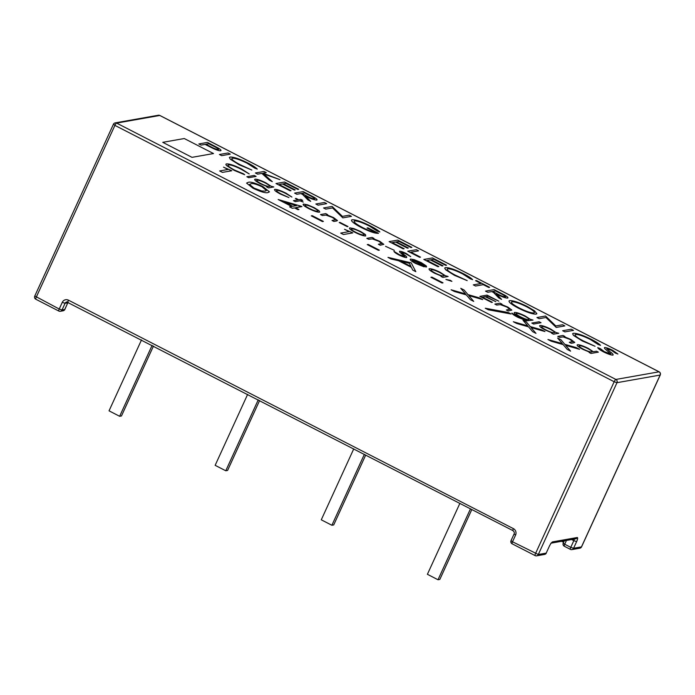 <?xml version="1.0" encoding="UTF-8"?>
<svg xmlns="http://www.w3.org/2000/svg" width="695" height="695" viewBox="0 0 695 695"><rect width="100%" height="100%" fill="white"/><g stroke="black" fill="none" stroke-linecap="round" stroke-linejoin="round"><path stroke-width="1.04" d="M379.366 250.148L378.41 250.322L367.264 244.597L368.228 244.432L379.366 250.148L378.41 250.322L367.273 244.597M352.799 232.886L343.478 234.528L340.698 233.103L349.064 231.617L344.529 229.298L352.799 232.886L343.478 234.528L340.698 233.094M323.384 221.41L322.428 221.575L311.282 215.858L312.237 215.685L323.384 221.401L322.428 221.575L311.282 215.85M301.934 206.597L295.479 207.736L298.963 209.525L298.007 209.69L294.524 207.909L292.369 208.291L289.58 206.858L291.735 206.476L278.156 199.508L301.361 206.302L295.479 207.736M298.963 209.525L297.999 209.699L294.524 207.909L292.369 208.283L289.58 206.858M231.783 170.744L222.461 172.395L219.672 170.961L228.038 169.484L223.512 167.156L231.783 170.744L222.461 172.395L219.672 170.961M598.352 352.148L590.993 353.451L589.117 352.487L590.029 352.33L582.792 349.307C578.092 346.788 576.346 345.267 577.562 344.737C579.717 344.703 583.287 345.91 588.274 348.377L593.348 351.74L596.475 351.192L598.352 352.148L590.993 353.451L589.117 352.487M577.102 344.998L577.562 344.737C576.346 345.259 578.092 346.788 582.792 349.307L590.029 352.33M541.031 322.723L533.682 324.026L531.805 323.062L539.164 321.759L541.031 322.723L533.682 324.026L531.805 323.062M533.03 320.074L526.706 320.803L518.027 317.389C514.317 315.495 512.276 314.07 511.885 313.089L518.496 317.181C522.605 319.274 525.324 320.187 526.645 319.909L519.817 316.903C515.195 314.435 513.466 312.941 514.621 312.42C516.741 312.376 520.26 313.567 525.203 315.99L530.242 319.274L533.03 320.074L526.706 320.803L518.027 317.38C514.317 315.495 512.276 314.062 511.885 313.089L511.885 313.089M526.914 319.856L519.817 316.903C515.195 314.435 513.466 312.941 514.621 312.42L514.187 312.663M424.159 266.854L415.662 263.492C411.04 261.025 409.372 259.548 410.684 259.07L414.185 259.661L421.135 262.554L426.252 265.89L426.087 267.071L412.43 260.052C411.536 260.408 412.752 261.476 416.07 263.257L424.159 266.854L415.662 263.492C411.04 261.016 409.381 259.548 410.684 259.07L410.224 259.322M426.087 267.071L426.634 266.767L426.087 267.071L412.43 260.06M347.995 226.527L347.257 226.657L339.23 222.53L339.959 222.4L347.995 226.527L347.257 226.657M327.614 214.599L326.667 214.764L333.513 217.57L337.483 220.558L336.562 220.967L333.887 221.444L332.019 220.48L335.45 219.716L332.54 217.518L325.964 215.094L322.376 215.528L320.499 214.564L325.738 213.634L327.614 214.599L326.676 214.772M319.353 212.175L319.813 211.923L319.353 212.184C317.25 212.244 313.723 211.054 308.762 208.604C304.071 206.102 302.334 204.591 303.55 204.069L307.503 204.808L314.192 207.649L319.127 210.776L319.353 212.175C317.25 212.244 313.723 211.054 308.762 208.604C304.08 206.102 302.342 204.591 303.559 204.069L303.107 204.313M256.081 176.417L248.723 177.712L246.847 176.747L254.205 175.453L256.081 176.408L248.723 177.712L246.847 176.747M249.218 173.932L240.757 169.05C235.023 166.201 230.922 164.802 228.464 164.845L227.951 165.132L228.464 164.845C227.143 165.48 229.263 167.26 234.823 170.188L243.476 173.811L244.692 174.732L234.093 170.327L226.735 165.679C225.675 164.628 225.649 164.029 226.639 163.872C229.628 163.794 234.615 165.497 241.608 168.981L249.218 173.932M225.945 164.255L226.639 163.872C225.649 164.029 225.675 164.628 226.735 165.679L234.093 170.327L244.692 174.723M610.67 353.347L610.731 353.955L604.589 348.473L604.502 347.517C606.144 347.491 608.872 348.43 612.686 350.332L617.907 354.024L615.344 353.069L611.548 350.358L606.787 348.664L609.836 351.592C612.504 353.399 613.546 354.572 612.964 355.11L612.964 355.119C611.009 355.11 607.847 354.016 603.477 351.852C600.011 350.002 598.1 348.586 597.735 347.604L600.289 348.612L604.363 351.696L610.731 353.955L604.589 348.473L604.494 347.517M606.787 348.664L611.548 350.358L615.344 353.069L617.907 354.016M600.532 345.337L598.039 344.416L590.368 339.49C583.487 336.067 578.57 334.382 575.625 334.434L575 334.781L575.625 334.434C574.035 335.198 576.572 337.336 583.244 340.854L595.085 346.292L582.375 341.019L573.54 335.442L572.602 333.73L573.427 333.27C577.015 333.183 583.001 335.225 591.393 339.403C595.919 341.714 598.96 343.695 600.532 345.337L598.039 344.416L590.368 339.49M573.505 330.368L564.905 331.889L562.655 330.733L571.255 329.213L573.505 330.368L564.905 331.889L562.655 330.733M564.827 325.912L556.226 327.432L545.949 317.493L539.19 318.692L536.94 317.537L545.549 316.017L555.809 325.955L562.576 324.756L564.827 325.912L556.226 327.432L545.949 317.493L539.19 318.692L536.94 317.537M536.888 313.697L536.106 314.131C532.631 314.253 526.741 312.272 518.444 308.189C510.634 304.019 507.724 301.491 509.713 300.605C513.153 300.466 519.009 302.429 527.288 306.486L534.516 310.813L536.888 313.697L536.106 314.131C532.622 314.253 526.741 312.272 518.444 308.189C510.634 304.019 507.724 301.491 509.713 300.614M508.957 301.031L509.713 300.605M481.027 283.499L475.562 280.693L476.449 280.537L489.628 287.304L488.741 287.461L483.277 284.655L475.554 286.019L473.304 284.863L481.027 283.499L475.562 280.693M472.617 279.659L470.133 278.738L462.462 273.813C455.581 270.39 450.664 268.704 447.71 268.757L447.094 269.104L447.71 268.757C446.12 269.521 448.666 271.667 455.338 275.177L467.179 280.624L454.469 275.342L445.634 269.764L444.687 268.053L445.521 267.592C449.1 267.506 455.086 269.547 463.478 273.726C468.004 276.045 471.054 278.017 472.617 279.659L470.133 278.738L462.462 273.813C455.581 270.39 450.664 268.704 447.71 268.757M446.555 265.195L445.677 265.342L433.784 259.244L431.143 259.704L443.028 265.811L442.15 265.968L430.257 259.861L426.947 260.451L438.84 266.55L437.954 266.715L423.811 259.452L432.42 257.932L446.555 265.195M418.599 250.834L410.884 252.198L420.518 257.15L419.641 257.306L407.748 251.199L416.348 249.679L418.599 250.834L410.875 252.198M411.848 247.368L410.971 247.524L399.078 241.417L396.428 241.886L408.321 247.993L407.435 248.15L395.551 242.042L392.241 242.624L404.134 248.732L403.248 248.888L389.104 241.625L397.714 240.105L411.848 247.368L410.971 247.524L399.078 241.417L396.437 241.886M379.852 231.956L377.298 231.07L369.314 225.988C362.529 222.617 357.604 220.914 354.563 220.897L354.024 221.21L354.563 220.897C353.19 221.792 355.918 224.042 362.764 227.647C368.124 230.375 372.329 231.93 375.387 232.295L367.03 228.003L367.907 227.847L378.514 233.294C375.422 233.607 369.81 231.739 361.687 227.699C357.299 225.467 354.224 223.512 352.452 221.835C351.244 220.636 351.184 219.941 352.278 219.742C355.866 219.655 361.869 221.696 370.279 225.866C374.666 228.142 377.863 230.167 379.852 231.948L377.298 231.07L369.314 225.988C362.529 222.617 357.604 220.914 354.563 220.897M351.54 220.159L352.278 219.742C351.184 219.941 351.244 220.636 352.452 221.835L352.452 221.835C354.224 223.512 357.299 225.467 361.687 227.699L361.687 227.699C369.81 231.739 375.422 233.607 378.514 233.294L378.514 233.294M351.435 216.345L342.826 217.865L332.549 207.927L325.799 209.117L323.549 207.961L332.149 206.441L342.409 216.388L349.185 215.189L351.435 216.345L342.826 217.865L332.549 207.927L325.79 209.117L323.549 207.961M326.685 203.644L318.084 205.164L315.834 204.009L324.435 202.48L326.685 203.644L318.084 205.164L315.834 204M316.668 200.082L316.668 200.09C314.253 199.995 310.517 198.614 305.453 195.938L310.691 201.359L307.911 199.934L302.673 194.504L300.839 193.566L296.869 194.27L294.619 193.114L303.229 191.594L313.801 197.102C316.72 198.813 317.676 199.812 316.668 200.082C314.253 199.995 310.517 198.614 305.453 195.929M220.576 150.746L220.567 150.746C219.325 150.902 216.936 150.172 213.382 148.565L205.068 144.395L201.098 145.099L198.848 143.943L207.458 142.414L217.952 147.896C220.732 149.555 221.609 150.502 220.576 150.746C219.325 150.902 216.936 150.172 213.391 148.565L205.068 144.395L201.098 145.09L198.848 143.943M230.271 154.134L221.67 155.654L219.42 154.499L228.021 152.978L230.271 154.134L221.67 155.654L219.42 154.499M257.298 169.102L254.813 168.181L247.133 163.247C240.253 159.833 235.336 158.147 232.391 158.199L231.765 158.547L232.391 158.199C230.801 158.964 233.338 161.101 240.01 164.619L251.851 170.058L239.141 164.785L230.306 159.207L229.367 157.496L230.201 157.027C233.781 156.94 239.766 158.99 248.158 163.169C252.685 165.48 255.725 167.46 257.298 169.102L254.813 168.181L247.133 163.247C240.253 159.824 235.344 158.147 232.391 158.199M266.263 172.612L262.988 173.194L279.929 179.631L263.744 173.985L272.284 181.647L269.286 180.109L261.815 173.403L257.663 174.141L255.412 172.986L264.013 171.457L266.263 172.621L262.997 173.194M279.92 179.631L263.753 173.993M298.728 189.283L297.842 189.44L285.949 183.332L283.308 183.801L295.193 189.909L294.315 190.065L282.422 183.958L279.112 184.54L291.005 190.647L290.119 190.804L275.985 183.541L284.585 182.021L298.728 189.283L297.842 189.44L285.949 183.332L283.308 183.801M507.567 298.103L507.976 297.886L507.567 298.103C505.152 298.016 501.416 296.635 496.352 293.95L501.59 299.38L498.81 297.955L493.572 292.526L491.739 291.587L487.768 292.291L485.518 291.136L494.128 289.607L504.7 295.123C507.619 296.834 508.575 297.825 507.567 298.103C505.161 298.016 501.416 296.626 496.352 293.95M273.787 186.964L268.539 187.885L266.671 186.929L267.575 186.764L260.338 183.741C255.638 181.221 253.901 179.701 255.108 179.171C257.263 179.136 260.834 180.352 265.82 182.811L270.937 186.173L273.787 186.964L268.548 187.885L266.671 186.929M254.648 179.432L255.108 179.171C253.901 179.701 255.647 181.221 260.338 183.741L267.575 186.764M291.926 197.067L285.384 193.306C281.44 191.316 278.573 190.326 276.801 190.308L276.801 190.308C275.941 190.778 277.435 192.02 281.267 194.035L288.946 197.589L280.589 194.14C275.672 191.551 273.761 189.952 274.873 189.361C277.175 189.344 280.936 190.647 286.166 193.253L291.926 197.067L285.384 193.306C281.44 191.316 278.573 190.317 276.801 190.308M274.438 189.605L274.873 189.353C273.761 189.952 275.672 191.551 280.589 194.14L288.946 197.589M298.042 199.865L295.366 198.492L296.009 198.37L298.694 199.752L300.805 199.378L302.681 200.342L300.57 200.716M302.681 200.342L300.561 200.716L303.246 202.089L299.919 200.829L295.323 201.637L293.446 200.681L298.051 199.865L295.366 198.492M365.692 235.97L365.683 235.97C363.589 236.039 360.053 234.84 355.102 232.391C350.41 229.889 348.673 228.377 349.889 227.856L353.842 228.603L360.523 231.435L365.457 234.562L365.692 235.97C363.589 236.031 360.053 234.84 355.102 232.391C350.41 229.889 348.673 228.377 349.889 227.856L349.437 228.108M373.945 238.394L373.007 238.559L379.844 241.356L383.814 244.345L380.226 245.231L378.349 244.266L381.781 243.511L378.879 241.304L372.294 238.88L368.706 239.315L366.83 238.359L372.068 237.429L373.945 238.394L372.998 238.559M394.326 250.313L385.56 246.317M406.618 257.567L406.618 257.576C404.994 257.567 402.353 256.655 398.713 254.848C395.82 253.31 394.23 252.129 393.926 251.312L399.443 254.718L404.751 256.603L399.634 252.033L399.564 251.243C400.937 251.216 403.213 252.007 406.384 253.588L410.736 256.655L405.437 253.614L401.467 252.198L404.012 254.631C406.228 256.134 407.096 257.115 406.618 257.567C404.985 257.567 402.353 256.655 398.713 254.848L398.713 254.848C395.829 253.31 394.23 252.129 393.926 251.312M404.751 256.611L399.634 252.033L399.564 251.243M448.127 276.48L442.889 277.409L441.012 276.445L441.924 276.289L434.688 273.265C429.988 270.746 428.242 269.217 429.458 268.696C431.612 268.652 435.183 269.868 440.17 272.327L445.286 275.689L448.127 276.48L442.889 277.409L441.012 276.445M428.997 268.948L429.458 268.687C428.25 269.217 429.988 270.737 434.688 273.257L441.924 276.289M451.898 281.362L445.929 279.459L450.299 280.32L451.898 281.362L445.929 279.459M498.801 301.17L488.159 296.209L485.953 296.6L495.865 301.691L485.214 296.73L482.46 297.217L492.373 302.308L491.634 302.438L479.854 296.383L487.021 295.114L498.801 301.17L488.159 296.209L485.953 296.6M501.964 304.123L501.026 304.288L507.863 307.086L511.833 310.074L508.236 310.96L506.36 309.996L509.8 309.24L506.89 307.034L500.313 304.618L496.725 305.053L494.849 304.089L500.087 303.159L501.964 304.123L501.017 304.288M558.737 333.27L553.498 334.199L551.622 333.235L552.534 333.079L545.297 330.055C540.597 327.536 538.851 326.016 540.067 325.486C542.222 325.451 545.792 326.659 550.779 329.126L555.896 332.479L558.737 333.27L553.498 334.199L551.622 333.235M539.607 325.746L540.067 325.486C538.851 326.007 540.597 327.536 545.297 330.055L552.534 333.079M564.896 336.441L563.958 336.606L570.803 339.403L574.765 342.392L573.853 342.809L571.177 343.278L569.301 342.314L572.732 341.549L569.831 339.351L563.245 336.927L559.657 337.362L557.781 336.406L563.028 335.477L564.896 336.441L563.958 336.606M269.46 191.837L267.992 192.55C265.829 193.332 260.842 191.898 253.015 188.241L246.577 183.098L248.15 182.368C250.157 181.517 255.048 182.898 262.814 186.512L269.46 191.837L267.992 192.558C265.829 193.332 260.842 191.898 253.015 188.241L246.577 183.098M415.827 271.676L412.761 270.103L411.397 267.34L398.504 260.721L391.05 258.957L387.975 257.376L411.223 262.875L415.827 271.676L412.761 270.103L411.397 267.34L398.504 260.721L391.059 258.957L387.975 257.376M443.01 282.83L442.055 282.995L430.909 277.279L431.864 277.105L443.01 282.83L442.055 282.995L430.909 277.279M465.494 293.907L460.768 288.321L464.086 290.024L467.978 294.611L479.385 297.877L482.704 299.58L468.821 295.61L473.729 301.404L470.411 299.701L466.345 294.906L454.417 291.492L451.098 289.789L465.502 293.907L460.768 288.321M511.103 314.001L488.211 309.753L485.258 308.233L508.149 312.481L511.103 314.001L488.211 309.753L485.258 308.233M527.748 325.868L523.014 320.282L526.332 321.985L530.224 326.572L541.631 329.838L544.949 331.541L531.076 327.571L535.975 333.365L532.657 331.663L528.591 326.867L516.663 323.453L513.344 321.75L527.748 325.868L523.014 320.282M562.351 343.634L557.625 338.048L560.943 339.751L564.835 344.346L576.242 347.604L579.561 349.307L565.678 345.346L570.586 351.14L567.268 349.437L563.202 344.633L551.274 341.219L547.955 339.516L562.359 343.634L557.625 338.048M162.76 142.336L192.002 157.348L213.513 153.552L184.271 138.531L162.76 142.327L192.002 157.348L213.513 153.543M153.473 346.058L121.469 415.966L119.644 416.288L109.037 410.841L141.511 339.907M119.644 416.288L152.118 345.354M259.6 400.537L227.586 470.454L225.771 470.776L258.245 399.842M225.771 470.776L215.155 465.329L247.629 394.395M471.836 509.513L439.831 579.43L438.006 579.752L427.399 574.305L459.873 503.371M438.006 579.752L470.48 508.818M365.718 455.025L333.704 524.942L331.889 525.264L364.362 454.33M331.889 525.264L321.272 519.817L353.746 448.883M205.955 144.239L208.821 143.735L213.408 146.089C217.083 147.87 218.716 149.034 218.317 149.59C218.716 149.034 217.083 147.87 213.408 146.08L208.821 143.726L205.955 144.239L210.324 146.489C213.791 148.383 216.458 149.416 218.317 149.59L218.543 149.468M251.851 170.058L239.141 164.776L230.306 159.207L229.367 157.496M255.412 172.977L257.663 174.141L261.815 173.403L269.286 180.109L272.284 181.647M291.005 190.647L290.119 190.804L275.985 183.541M295.193 189.909L294.315 190.065L282.422 183.958L279.112 184.54M310.691 201.359L307.911 199.934L302.673 194.504L300.839 193.566L296.869 194.27L294.619 193.114M309.292 195.312L309.292 195.321C313.037 197.128 314.748 198.336 314.427 198.935C314.748 198.336 313.037 197.128 309.292 195.312L304.592 192.906L301.726 193.41L306.304 195.764C309.814 197.675 312.515 198.727 314.427 198.926L314.635 198.813M309.292 195.321L304.592 192.906L301.726 193.41M375.387 232.295L367.03 228.003M389.104 241.625L403.248 248.888L404.134 248.732M408.321 247.993L407.435 248.15L395.551 242.042L392.241 242.624M420.518 257.15L419.641 257.306L407.748 251.199M438.84 266.55L437.954 266.715L423.82 259.452M443.028 265.811L442.15 265.968L430.257 259.861L426.947 260.451M446.564 265.186L445.677 265.342L433.784 259.235L431.143 259.704M467.179 280.624L454.469 275.342L445.634 269.764L444.687 268.053M489.628 287.304L488.741 287.461L483.277 284.655L475.554 286.019L473.312 284.863M501.59 299.38L498.81 297.955L493.572 292.526L491.739 291.587L487.768 292.282L485.518 291.136M495.492 290.918L500.192 293.333C503.936 295.149 505.647 296.357 505.326 296.947C505.647 296.348 503.936 295.149 500.192 293.333L495.492 290.918L492.625 291.431L497.203 293.785C500.713 295.696 503.415 296.748 505.326 296.947L505.534 296.834M495.492 290.927L492.625 291.431M511.963 301.76L511.963 301.769C514.856 301.7 519.704 303.341 526.515 306.704L526.515 306.704C532.961 310.135 535.411 312.229 533.856 312.976C535.411 312.229 532.961 310.135 526.515 306.695C519.704 303.341 514.856 301.7 511.963 301.76L511.364 302.099L511.963 301.769C510.417 302.507 512.841 304.584 519.235 307.981C526.063 311.377 530.945 313.037 533.856 312.976L534.455 312.646M595.085 346.292L582.375 341.019L573.54 335.442L572.602 333.73M590.368 339.481C583.487 336.067 578.57 334.382 575.625 334.434M612.964 355.11C611.009 355.11 607.847 354.016 603.477 351.852L603.477 351.852C600.011 350.002 598.1 348.586 597.735 347.604M249.227 173.924L240.757 169.05C235.023 166.201 230.931 164.793 228.464 164.837M256.976 180.135L256.976 180.135C258.644 180.118 261.389 181.048 265.203 182.941L265.203 182.941C268.869 184.887 270.225 186.069 269.278 186.469C270.225 186.06 268.869 184.887 265.203 182.941C261.389 181.048 258.644 180.118 256.976 180.135L256.976 180.135C256.116 180.57 257.471 181.743 261.051 183.662C264.908 185.574 267.653 186.503 269.278 186.46L269.634 186.26M303.246 202.089L299.919 200.829L295.323 201.637L293.446 200.673M305.426 205.025L305.426 205.034C307.025 204.982 309.735 205.894 313.541 207.753L313.541 207.753C317.085 209.664 318.397 210.82 317.476 211.219C318.397 210.82 317.085 209.664 313.541 207.753C309.735 205.885 307.025 204.982 305.426 205.025L305.426 205.034C304.506 205.425 305.835 206.58 309.405 208.483C313.184 210.35 315.878 211.263 317.476 211.219L317.823 211.019M320.499 214.564L322.376 215.528L325.964 215.094L332.54 217.518M335.45 219.716L332.54 217.509M332.019 220.48L333.887 221.444L337.483 220.558M347.265 226.657L339.23 222.53M359.871 231.539L359.871 231.548C363.416 233.459 364.727 234.606 363.806 235.006C364.736 234.606 363.416 233.451 359.871 231.539C356.066 229.68 353.364 228.768 351.757 228.82L351.757 228.82C350.836 229.22 352.165 230.366 355.736 232.278C359.515 234.145 362.208 235.058 363.806 235.006L364.154 234.806M359.871 231.548C356.066 229.68 353.364 228.768 351.757 228.82L351.757 228.82M381.781 243.511L378.879 241.304L372.294 238.88L368.706 239.315L366.83 238.35M383.814 244.345L380.226 245.231L378.349 244.266M410.736 256.655L405.437 253.614M405.437 253.606L401.467 252.198M404.751 256.603L404.707 256.099M413.273 260.043L424.862 265.994C425.027 265.386 423.603 264.3 420.588 262.719L413.273 260.043L420.588 262.719C423.603 264.3 425.027 265.386 424.862 265.994M431.326 269.651L431.326 269.66C432.994 269.634 435.73 270.572 439.553 272.457L439.553 272.457C443.219 274.412 444.574 275.585 443.627 275.985C444.574 275.585 443.219 274.403 439.553 272.457C435.739 270.572 432.994 269.634 431.326 269.651L431.326 269.66C430.466 270.086 431.821 271.259 435.4 273.178C439.257 275.09 442.003 276.028 443.627 275.985L443.983 275.785M492.373 302.308L479.854 296.383M495.865 301.691L485.214 296.73L482.46 297.217M509.8 309.24L506.89 307.034L500.313 304.61L496.725 305.053L494.849 304.089M511.833 310.074L508.236 310.96L506.368 309.996M516.472 313.384L516.472 313.393C518.122 313.349 520.868 314.279 524.708 316.182L524.708 316.182C528.252 318.075 529.538 319.205 528.565 319.57C529.538 319.205 528.261 318.075 524.708 316.182C520.868 314.279 518.122 313.349 516.472 313.384L516.472 313.393C515.568 313.784 516.932 314.931 520.555 316.842C524.351 318.744 527.019 319.657 528.565 319.57L528.93 319.37M541.935 326.45L541.935 326.45C543.603 326.433 546.34 327.362 550.162 329.256L550.162 329.256C553.819 331.202 555.183 332.375 554.236 332.775C555.183 332.375 553.828 331.202 550.162 329.248C546.34 327.362 543.603 326.424 541.935 326.45L541.935 326.45C541.075 326.876 542.43 328.057 546.009 329.969C549.867 331.889 552.612 332.818 554.236 332.775L554.593 332.575M572.732 341.549L569.831 339.351L563.245 336.927L559.657 337.362L557.79 336.397M574.765 342.392L571.177 343.278L569.301 342.314M591.732 352.026C592.679 351.627 591.323 350.454 587.657 348.499C583.835 346.614 581.098 345.676 579.43 345.702L579.43 345.702C578.57 346.127 579.925 347.309 583.505 349.22C587.362 351.14 590.098 352.07 591.732 352.026L592.088 351.826M591.723 352.026C592.679 351.627 591.315 350.454 587.657 348.508L587.657 348.508C583.835 346.614 581.09 345.684 579.43 345.702L579.43 345.702M228.038 169.484L223.512 167.156M266.454 190.517L261.945 186.729C255.995 184.027 252.32 183.054 250.93 183.793L249.505 184.444L254.057 188.119L261.78 190.977L265.212 191.125L266.454 190.517L261.945 186.72C255.995 184.027 252.32 183.054 250.938 183.793L249.505 184.444M291.735 206.476L278.156 199.508M284.507 202.106L292.691 206.302L296.53 205.624L284.507 202.106L296.522 205.624M349.064 231.617L344.538 229.298M410.962 266.454L409.398 263.301L400.893 261.285L410.962 266.454L409.398 263.301L400.902 261.285M473.729 301.404L470.411 299.701L466.345 294.897L454.417 291.492L451.098 289.78M482.704 299.58L468.821 295.61M535.975 333.365L532.657 331.663L528.591 326.867L516.663 323.453M516.672 323.453L513.353 321.75M544.949 331.541L531.067 327.571M570.586 351.14L567.268 349.437L563.202 344.633L551.274 341.219L547.955 339.516M579.561 349.307L565.678 345.337M35.958 299.267A2.424 0.591 -62.8 0 1 35.845 299.25A2.424 0.591 -62.8 0 1 36.236 297.225L114.91 125.387A2.424 0.591 117.2 0 1 116.612 123.093A2.424 2.311 80 0 0 113.537 124.188L114.91 125.387L614.172 381.737L616.978 382.684A2.424 2.311 80 0 0 615.883 379.444L659.042 371.816L159.78 115.466L116.612 123.093L615.883 379.444A2.424 0.591 117.2 0 0 614.172 381.737L535.497 553.576A2.424 0.591 117.2 0 0 535.107 555.6A2.424 2.424 0 0 0 536.636 555.835A2.424 2.311 80 0 0 538.304 554.523L546.192 553.124L549.25 546.452A4.839 1.182 117.2 0 1 552.664 541.865L577.18 537.53A4.839 1.182 117.2 0 1 576.633 541.614L573.575 548.286L581.463 546.895L660.137 375.057L616.978 382.684L538.304 554.523L512.519 541.779L515.577 535.098A4.839 4.622 -100 0 0 513.379 528.626L68.431 300.162A4.839 4.622 -100 0 0 62.272 302.351L65.078 303.289L62.02 309.97L64.739 309.483L67.797 302.812L65.078 303.289A2.424 2.311 80 0 1 67.971 302.116M34.863 296.027L59.214 309.023L62.272 302.351M566.46 540.441L564.722 544.237L570.769 547.339L573.827 540.667L571.62 539.529M64.826 309.292L64.739 309.483A2.424 2.311 -100 0 1 63.071 310.795A2.424 2.424 0 0 0 64.852 309.423L67.884 302.629M68.162 302.247A2.424 2.311 80 0 0 67.797 302.812L68.206 302.273M159.972 115.561A2.424 0.591 117.2 0 0 159.893 115.483A2.424 2.424 0 0 0 158.364 115.248L115.205 122.876A2.424 2.424 0 0 0 113.424 124.249L34.75 296.087A2.424 2.424 0 0 0 35.845 299.25L58.823 311.047A2.424 0.591 -62.8 0 0 58.936 311.065A2.424 2.311 -100 0 0 62.02 309.97L59.214 309.023A2.424 0.591 -62.8 0 0 58.823 311.047A2.424 2.424 0 0 0 60.352 311.282L63.071 310.795M68.431 300.162A2.424 0.591 117.2 0 0 68.04 302.186A2.424 0.591 117.2 0 0 68.153 302.203M513.379 528.626A2.424 0.591 117.2 0 0 512.988 530.65A2.424 0.591 117.2 0 0 513.11 530.659M515.577 535.098L514.091 533.968L511.034 540.641A2.424 2.424 0 0 0 512.128 543.803A2.424 0.591 117.2 0 0 512.241 543.811M544.524 554.436A2.424 2.424 0 0 0 546.305 553.064L546.192 553.124A2.424 2.311 80 0 1 544.524 554.436L536.636 555.835A2.424 2.311 80 0 1 535.22 555.618A2.424 0.591 117.2 0 1 535.107 555.6L512.128 543.803A2.424 0.591 117.2 0 1 512.519 541.779L511.034 540.641M158.364 115.248A2.424 2.311 80 0 1 159.78 115.466A2.424 0.591 117.2 0 1 159.893 115.483L659.155 371.834A2.424 0.591 117.2 0 0 659.042 371.816A2.424 2.311 80 0 1 660.137 375.057L660.25 374.987A2.424 2.424 0 0 0 659.155 371.834A2.424 0.591 117.2 0 1 659.242 371.929M549.25 546.452L546.279 552.933M581.55 546.704L581.463 546.895A2.424 2.311 -100 0 1 579.795 548.207A2.424 2.424 0 0 0 581.576 546.826L660.25 374.987M563.237 543.099A2.424 2.424 0 0 0 564.34 546.261A2.424 0.591 117.2 0 1 564.722 544.237L563.237 543.099L564.279 540.832M550.996 543.177L549.337 546.261M579.795 548.207L571.907 549.597A2.424 2.424 0 0 1 570.386 549.371A2.424 0.591 117.2 0 0 570.499 549.38A2.424 2.311 -100 0 0 573.575 548.286L570.769 547.339A2.424 0.591 117.2 0 0 570.386 549.371L564.34 546.261A2.424 0.591 117.2 0 0 564.453 546.279M552.664 541.865A2.424 2.311 80 0 1 551.482 543.03M574.331 539.051A2.424 0.591 -62.8 0 1 573.827 540.667L576.633 541.614M577.18 537.53A2.424 2.311 80 0 1 575.512 538.842L551.404 543.099M66.746 301.978L512.988 530.65C514.3 531.805 514.665 532.909 514.091 533.968M561.612 541.301L563.602 542.317"/></g></svg>
